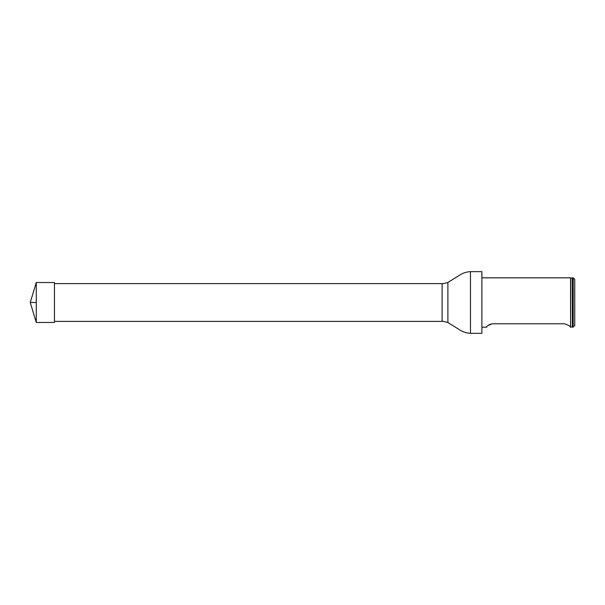 <?xml version="1.0" encoding="UTF-8"?>
<svg xmlns="http://www.w3.org/2000/svg" width="605" height="605" viewBox="0 0 605 605"><rect width="100%" height="100%" fill="white"/><g stroke="black" fill="none" stroke-linecap="round" stroke-linejoin="round"><path stroke-width="0.91" d="M54.465 283.601L442.096 283.601L442.096 321.399L54.465 321.399M481.89 271.653L481.89 333.347L481.89 271.653L470.478 271.653C466.652 271.819 463.112 272.946 459.853 275.033L447.889 282.467L447.889 322.533L447.889 282.467M573.207 327.176L573.207 277.824L572.587 277.824L572.587 327.176L574.75 325.634L574.75 279.366L573.207 277.824M570.78 327.01L572.36 326.987L572.36 278.013L570.78 277.99L570.583 327.176L570.583 277.824L482.2 277.824M564.722 323.796C569.237 325.52 571.075 326.647 570.228 327.176C571.075 326.647 569.237 325.52 564.722 323.796L492.228 323.796C487.713 325.52 485.875 326.647 486.723 327.176C485.875 326.647 487.713 325.52 492.228 323.796L489.082 324.658M36.277 322.473L30.25 302.5L36.277 282.527L36.277 322.473L54.465 322.473L54.465 282.527L36.277 282.527M36.277 302.5L30.25 302.5L36.277 302.5M481.89 333.347L470.478 333.347L470.478 271.653M442.096 321.089L447.753 322.465M442.096 283.911L447.753 282.535M470.478 333.347C466.652 333.181 463.112 332.054 459.853 329.967L447.889 322.533M486.723 327.176L482.2 327.176"/></g></svg>
